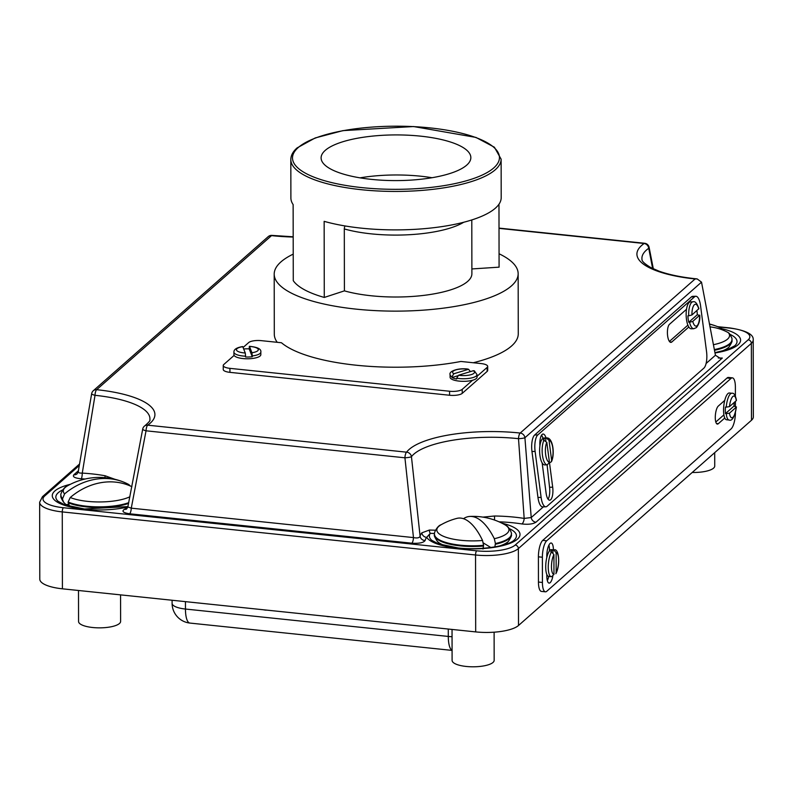 <?xml version="1.0" encoding="UTF-8"?>
<svg xmlns="http://www.w3.org/2000/svg" width="793" height="793" viewBox="0 0 793 793"><rect width="100%" height="100%" fill="white"/><g stroke="black" fill="none" stroke-linecap="round" stroke-linejoin="round"><path stroke-width="1.19" d="M689.543 322.245L692.765 321.423L699.733 315.148C700.199 319.916 699.099 324.069 696.423 327.618L693.776 328.718A13.461 4.708 -91.6 0 1 689.543 322.245L688.75 322.265L697.295 314.742A13.461 4.708 88.4 0 0 696.898 310.598M688.75 322.265A13.461 4.708 88.4 0 1 687.908 315.832L688.701 315.802A13.461 4.708 -91.6 0 1 691.704 302.381A13.461 4.708 -91.6 0 1 693.003 301.806L690.485 301.875A13.461 4.708 88.4 0 0 689.186 302.45A13.461 4.708 88.4 0 0 686.51 309.3L669.5 324.287A9.258 3.241 88.4 0 0 667.488 334.537A9.258 3.241 88.4 0 0 670.918 342.388A9.258 3.241 88.4 0 0 671.81 341.991L688.82 327.013A13.461 4.708 88.4 0 0 691.248 328.788L693.776 328.718M697.295 314.742L699.585 315.416A10.933 3.826 88.4 0 1 697.116 325.665A10.933 3.826 88.4 0 1 692.765 321.423M545.891 440.551L545.544 437.954L546.337 437.934A13.461 4.708 -91.6 0 1 546.476 437.924L543.958 437.994A13.461 4.708 88.4 0 0 542.66 438.569A13.461 4.708 88.4 0 0 539.934 445.716A13.461 4.708 88.4 0 0 542.144 462.884L546.08 493.008A10.091 3.529 88.4 0 0 549.678 500.185A10.091 3.529 88.4 0 0 552.691 487.18L549.519 462.884M545.544 437.954A13.461 4.708 88.4 0 0 544.394 438.519A13.461 4.708 88.4 0 0 543.344 439.897L546.823 442.325L549.42 462.24L547.388 464.817A13.461 4.708 -91.6 0 1 547.249 464.827A13.461 4.708 -91.6 0 1 542.422 455.063A13.461 4.708 -91.6 0 1 544.127 439.877M549.43 462.884L551.383 461.764L551.631 460.297L549.024 440.383L546.337 437.934M542.957 438.341A10.091 3.529 88.4 0 0 541.55 435.149M546.02 437.934A10.091 3.529 88.4 0 0 543.096 434.039A10.091 3.529 88.4 0 0 542.125 434.475A10.091 3.529 88.4 0 0 539.934 445.716M470.408 371.61L468.534 369.28L453.804 373.781L451.951 376.754A13.461 4.104 179.9 0 1 450.087 374.683L450.097 377.24A13.461 4.104 -0.1 0 0 459.147 381.106A13.461 4.104 -0.1 0 0 472.549 380.263A13.461 4.104 -0.1 0 0 477.019 377.2L477.009 374.633A13.461 4.104 179.9 0 1 459.137 378.539A13.461 4.104 179.9 0 1 456.699 378.202L458.552 375.228L473.292 370.727L474.323 370.807L477.009 374.633M450.087 374.683C448.61 371.411 457.63 367.853 467.394 368.993L468.534 369.28A10.933 3.341 -0.1 0 0 467.127 369.092A10.933 3.341 -0.1 0 0 455.301 370.073A10.933 3.341 -0.1 0 0 453.804 373.781M233.915 352.142C233.766 349.435 236.691 347.572 242.688 346.561L245.265 352.994L245.582 356.196A13.461 4.104 179.9 0 1 242.965 356.007A13.461 4.104 179.9 0 1 233.915 352.142L233.915 354.709A13.461 4.104 -0.1 0 0 234.113 355.403L223.795 364.502A9.932 3.033 -0.1 0 0 223.239 365.494A9.932 3.033 -0.1 0 0 229.92 368.349L449.581 391.246A9.932 3.033 -0.1 0 0 462.22 389.353L472.549 380.263M245.582 356.196L245.582 356.989A13.461 4.104 -0.1 0 0 252.263 356.741L252.263 355.938A13.461 4.104 179.9 0 0 260.838 352.092L260.838 354.659A13.461 4.104 179.9 0 1 242.965 358.565A13.461 4.104 179.9 0 1 234.113 355.403M252.263 356.741L249.171 348.851A13.461 4.104 -0.1 0 0 243.689 348.979M249.171 348.851L249.379 346.313C257.596 347.126 261.412 349.059 260.838 352.092M457.64 375.813L451.951 377.557A13.461 4.104 -0.1 0 0 456.699 379.004L456.699 378.202M451.951 377.557L451.951 376.754M477.009 376.328L487.14 367.407A9.932 3.033 -0.1 0 0 487.695 366.406A9.932 3.033 -0.1 0 0 481.014 363.561L460.902 361.459A121.983 37.212 179.9 0 1 356.295 365.226A121.983 37.212 179.9 0 1 281.465 342.754L261.353 340.653A9.932 3.033 -0.1 0 0 248.715 342.546L243.104 347.483M293.192 237.038A86.685 26.447 179.9 0 1 271.533 235.62L96.637 389.69A86.685 26.447 179.9 0 1 96.647 389.69A86.685 26.447 179.9 0 1 147.676 425.177L406.561 452.169A86.685 26.447 179.9 0 1 519.425 432.968A86.685 26.447 179.9 0 1 520.188 433.047L695.094 278.967L697.146 278.908L701.518 282.149L715.435 355.264L720.173 358.267L722.314 358.049L535.959 522.22C532.965 524.104 528.267 524.679 521.863 523.945A66.235 20.212 -0.1 0 0 499.035 521.824M494.495 520.03L494.594 516.005L482.887 517.115M701.518 282.149L524.916 437.726L531.221 517.551L524.173 518.414L518.503 438.668A81.689 24.92 -0.1 0 0 517.799 438.598A81.689 24.92 -0.1 0 0 411.448 456.689L420.102 536.246A71.241 21.738 179.9 0 1 421.807 532.846L429.4 530.041L435.436 530.22M693.003 301.806C695.114 301.023 697.077 303.303 698.891 308.665L691.922 314.98L688.701 315.802M703.867 368.15A13.243 4.629 88.4 0 0 706.553 351.646L700.546 305.682A13.243 4.629 88.4 0 0 695.828 296.265A13.243 4.629 88.4 0 0 694.549 296.83L537.803 434.921A13.243 4.629 88.4 0 0 535.116 451.425L541.113 497.38A13.243 4.629 88.4 0 0 545.832 506.796A13.243 4.629 88.4 0 0 547.111 506.231L703.867 368.15M695.828 296.265L692.676 296.354A13.243 4.629 88.4 0 0 691.397 296.919L534.651 435.01A13.243 4.629 88.4 0 0 531.964 451.514L537.961 497.469A13.243 4.629 88.4 0 0 542.68 506.886L545.832 506.796M251.946 352.736L249.478 346.442A10.933 3.341 -0.1 0 1 258.231 349.307A10.933 3.341 -0.1 0 1 251.946 352.736L252.263 355.938M223.239 365.494L223.249 369.498A9.932 3.033 -0.1 0 0 229.93 372.353L449.581 395.251A9.932 3.033 -0.1 0 0 462.23 393.358L487.15 371.411A9.932 3.033 -0.1 0 0 487.695 370.41L487.695 366.406M114.876 479.279L105.122 475.76A5.045 2.478 100.3 0 1 104.815 477.634M127.851 506.945L126.583 509.056A5.045 4.064 64 0 1 124.451 509.284C121.438 511.307 123.173 512.803 129.646 513.785A5.045 1.576 -84 0 0 131.271 508.164L127.851 506.945L142.71 429.092A5.045 1.15 10.2 0 0 146.041 430.807L131.271 508.164L413.47 537.585L404.926 457.799L146.041 430.807A5.045 1.576 96 0 1 147.676 425.177A5.045 4.401 -125 0 0 144.782 425.851C148.886 422.312 150.571 420.29 149.857 419.804A81.689 24.92 -0.1 0 0 95.011 395.31L82.274 473.104A71.241 21.738 179.9 0 1 105.122 475.76M79.31 465.501L44.686 496.002A30.283 9.238 -0.1 0 0 63.371 507.728L476.643 550.818A30.283 9.238 -0.1 0 0 515.182 545.059L748.176 339.81A3.36 3.023 -131.4 0 1 751.358 343.349L518.374 548.587A33.653 10.269 179.9 0 1 475.552 554.991L62.27 511.911A33.653 10.269 179.9 0 1 39.65 502.247L39.789 579.158A33.653 10.269 -0.1 0 0 62.409 588.812L475.681 631.902A33.653 10.269 -0.1 0 0 518.503 625.499L751.486 420.25A33.653 10.269 -0.1 0 0 753.35 416.88L753.211 339.969A33.653 10.269 179.9 0 1 751.358 343.349L751.486 420.25M411.845 543.205C419.13 543.631 423.551 542.739 425.107 540.529A5.045 4.798 -166.5 0 1 420.102 536.246C419.388 537.892 417.177 538.338 413.47 537.585A5.045 1.576 -84 0 1 411.845 543.205L129.646 513.785M91.671 393.655A5.045 1.13 9.6 0 0 95.011 395.31L95.011 395.31A5.045 1.576 96 0 1 96.637 389.69A5.045 4.54 -131.4 0 0 93.316 390.711A5.045 5.045 0 0 0 91.671 393.655L78.22 471.716L77.139 473.778A5.045 4.54 48.6 0 1 73.808 474.799C72.351 476.821 74.849 478.149 81.312 478.784A5.045 0.942 93.4 0 0 82.274 473.104C78.973 473.213 77.724 472.549 78.527 471.111M652.619 268.5L648.743 248.278A81.689 24.92 -0.1 0 0 641.993 259.321C641.636 261.085 644.679 263.9 651.122 267.747L659.003 271.147C669.163 274.784 681.881 277.372 697.146 278.908M434.514 533.491L430.272 533.342L426.693 537.367A66.235 20.212 -0.1 0 0 425.107 540.529M421.807 532.846A5.045 4.679 -142.4 0 0 426.693 537.367A47.094 14.363 179.9 0 0 457.472 548.132A47.094 14.363 179.9 0 0 514.27 541.341A47.094 14.363 179.9 0 0 501.91 523.172M429.4 530.041A5.045 4.352 -82.3 0 0 430.272 533.342A43.526 13.283 -0.1 0 0 431.679 540.271L438.341 543.81L458.007 547.923C480.191 550.56 508.095 546.189 514.151 540.122A43.526 13.283 -0.1 0 0 509.502 528.693M494.594 516.005A71.241 21.738 179.9 0 1 514.508 517.155A71.241 21.738 179.9 0 1 524.173 518.414A5.045 2.23 -81 0 1 521.863 523.945M543.344 506.866L531.221 517.551A5.045 4.54 -131.4 0 0 535.959 522.22M548.072 499.164A10.091 3.529 88.4 0 0 549.549 487.269L547.101 464.827M669.421 341.416L687.888 325.15M542.144 462.884A13.461 4.708 88.4 0 0 544.722 464.906L547.388 464.817M686.51 309.3A13.461 4.708 88.4 0 0 688.82 327.013M724.772 418.02L718.329 423.7A9.258 2.894 -84 0 1 717.358 424.086A9.258 2.894 -84 0 1 715.276 417.554A9.258 2.894 -84 0 1 718.299 406.075L724.743 400.396M735.428 412.667A13.243 4.143 -84 0 1 731.106 428.884L546.783 591.261A13.243 4.143 -84 0 1 545.396 591.816L541.421 591.4A13.243 4.143 -84 0 1 538.447 582.052L538.407 556.825A13.243 4.143 -84 0 1 542.729 540.38L727.052 378.003A13.243 4.143 -84 0 1 728.44 377.438L732.415 377.855A13.243 4.143 -84 0 1 735.389 387.212L735.398 396.163M545.396 591.816A13.243 4.143 -84 0 1 542.422 582.468L542.382 557.231A13.243 4.143 -84 0 1 546.694 540.796L731.017 378.42A13.243 4.143 -84 0 1 732.415 377.855M735.408 401.407L735.418 406.254M552.8 576.471A10.091 3.152 -84 0 1 549.093 583.103A10.091 3.152 -84 0 1 546.833 575.976L546.823 574.439M546.793 557.489L546.793 555.952A10.091 3.152 -84 0 1 551.155 542.997A10.091 3.152 -84 0 1 553.415 549.856M723.9 414.878L715.801 422.005M548.925 545.059A10.091 3.152 -84 0 1 549.44 549.708L549.44 550.957M548.746 576.442A10.091 3.152 -84 0 1 547.339 580.625M553.96 574.449L551.581 576.699A13.461 4.203 -84 0 1 551.264 576.699A13.461 4.203 -84 0 1 548.25 567.203A13.461 4.203 -84 0 1 551.541 551.878L553.93 554.624A10.933 3.42 96 0 0 551.462 566.717A10.933 3.42 96 0 0 553.96 574.449L553.93 554.624M551.541 551.878L550.748 551.789A13.461 4.203 -84 0 1 552.949 549.846L553.742 549.936A13.461 4.203 -84 0 1 554.059 549.926L551.512 549.658A13.461 4.203 -84 0 0 545.713 566.936A13.461 4.203 -84 0 0 548.726 576.442L551.581 576.699M556.131 552.681L556.171 572.496A10.933 3.42 96 0 0 558.629 560.403A10.933 3.42 96 0 0 556.131 552.681L553.742 549.936M554.059 549.926C558.708 547.775 560.77 564.705 555.853 573.726L556.171 572.496M552.949 549.846L552.959 552.513M734.12 402.537A13.461 4.203 -84 0 1 734.12 402.675A13.461 4.203 -84 0 1 733.981 406.075L736.3 407.166L729.491 413.163A10.933 3.42 96 0 0 732.91 417.306A10.933 3.42 96 0 0 736.3 407.166L736.449 406.908C734.586 416.959 732.137 421.331 729.114 420.032A13.461 4.203 -84 0 1 726.249 413.668L729.491 413.163M729.114 420.032L726.566 419.765A13.461 4.203 -84 0 1 723.553 410.268A13.461 4.203 -84 0 1 729.362 392.991L731.899 393.259A13.461 4.203 -84 0 0 726.239 407.136L725.436 407.057A13.461 4.203 -84 0 0 725.298 410.447A13.461 4.203 -84 0 0 725.456 413.589L726.249 413.668M729.481 406.631L736.291 400.634A10.933 3.42 96 0 0 732.871 396.48A10.933 3.42 96 0 0 729.481 406.631L726.239 407.136M733.981 406.075L725.456 413.589M731.899 393.259C733.941 392.793 735.458 395.152 736.439 400.326L736.291 400.634M499.065 253.77A121.983 37.212 179.9 0 1 518.156 273.714A121.983 37.212 179.9 0 1 511.416 285.936A121.983 37.212 179.9 0 1 375.932 310.648A121.983 37.212 179.9 0 1 274.2 274.14A121.983 37.212 179.9 0 1 280.93 261.908A121.983 37.212 179.9 0 1 293.222 254.127M518.156 273.714L518.265 333.794A121.983 37.212 179.9 0 1 511.525 346.026A121.983 37.212 179.9 0 1 473.272 362.748M344.876 225.926L344.876 226.342A4.203 2.736 105.9 0 0 344.301 228.939L344.41 290.862A75.712 23.096 179.9 0 0 371.362 295.779A75.712 23.096 179.9 0 0 471.885 273.793L471.795 219.948M466.71 165.132A74.869 22.838 179.9 0 1 383.554 180.298A74.869 22.838 179.9 0 1 321.106 157.886A74.869 22.838 179.9 0 1 325.239 150.383A74.869 22.838 179.9 0 1 408.395 135.216A74.869 22.838 179.9 0 1 470.844 157.629A74.869 22.838 179.9 0 1 466.71 165.132M501.126 159.175L494.416 147.23L475.949 137.417L413.599 126.543L342.963 130.627L315.208 137.952L297.107 147.904C292.984 151.503 290.892 155.378 290.823 159.542A105.152 32.077 179.9 0 0 378.529 191.024A105.152 32.077 179.9 0 0 495.318 169.722A105.152 32.077 179.9 0 0 501.126 159.175L501.196 197.635A105.152 32.077 179.9 0 1 495.387 208.172A105.152 32.077 179.9 0 1 324.149 221.336L324.278 297.444L344.41 290.862M498.975 204.217L499.084 267.162L471.875 268.946M290.823 159.542L290.892 198.002A105.152 32.077 179.9 0 0 293.132 204.574L293.271 280.682A105.152 32.077 -0.1 0 0 324.278 297.444M360.022 177.85A74.869 22.838 179.9 0 1 431.997 177.721M277.233 342.308A121.983 37.212 179.9 0 1 274.299 334.22L274.2 274.14M482.55 540.479A36.072 11.003 -0.1 0 1 461.08 540.311A36.072 11.003 -0.1 0 1 441.205 524.688A64.798 64.798 0 0 1 456.907 518.384A64.501 26.357 81.7 0 1 482.55 540.479L483.581 545.326L482.996 549.024M494.108 632.19L494.158 660.351A21.034 6.413 179.9 0 1 466.234 666.457A21.034 6.413 179.9 0 1 452.099 660.42L452.04 629.434M494.792 547.259L495.407 543.552L494.326 538.705A64.501 27.418 -98.8 0 0 469.971 516.431A64.501 27.418 -98.8 0 0 463.469 518.701M490.827 547.517L483.343 542.957M78.497 590.498L78.557 621.474A21.034 6.413 -0.1 0 0 92.692 627.511A21.034 6.413 -0.1 0 0 120.615 621.405L120.576 594.879M69.913 506.449L69.368 505.904A37.053 11.3 -0.1 0 0 72.797 507.143M63.668 502.306L62.419 499.114A38.421 11.717 179.9 0 1 60.952 495.912C60.387 496.398 61.249 498.49 63.559 502.187L66.007 504.655A34.525 10.537 -0.1 0 0 66.325 505.002A34.525 10.537 -0.1 0 0 67.018 505.627M131.886 486.724A64.501 55.084 121.6 0 0 70.26 497.498L68.129 502.019L69.368 505.904M62.419 499.114L64.56 493.9A64.501 55.589 -57.1 0 1 123.718 482.134A64.501 55.589 -57.1 0 1 128.862 484.573L130.369 486.01M66.007 504.655L68.386 504.308M692.22 472.469A21.034 6.413 -0.1 0 0 714.741 466.026L714.711 452.654M709.428 324.178A64.501 55.084 -58.4 0 1 716.803 326.349A64.501 55.084 -58.4 0 1 722.582 329.026L724.158 330.612M714.324 349.584A38.421 11.717 -0.1 0 0 731.909 339.701C732.464 339.196 731.592 337.094 729.302 333.427L728.271 332.624A64.501 55.589 122.9 0 0 709.943 326.865M266.111 610.055L327.122 616.419M266.111 610.174A13.243 4.044 179.9 0 1 263.326 609.767M330.146 616.726A13.243 4.044 179.9 0 1 327.122 616.528M242.797 346.69A10.933 3.341 -0.1 0 0 236.443 349.891A10.933 3.341 -0.1 0 0 243.788 352.875A10.933 3.341 -0.1 0 0 245.265 352.994M714.929 352.677L727.766 349.495L734.734 345.807A43.526 13.283 -0.1 0 0 730.085 334.378M722.076 328.758A47.094 14.363 179.9 0 1 714.989 352.964M520.188 433.047A5.045 1.616 96.1 0 0 518.503 438.668A5.045 0.714 175.3 0 0 524.916 437.726A5.045 4.54 -131.4 0 0 520.188 433.047M62.756 489.876A43.526 13.283 -0.1 0 0 58.147 501.325L64.689 504.824L84.464 508.977L127.921 506.588M127.842 506.995A47.094 14.363 179.9 0 1 83.929 509.195A47.094 14.363 179.9 0 1 52.913 498.034A47.094 14.363 179.9 0 1 70.329 484.325M698.742 308.973A10.933 3.826 88.4 0 0 694.39 304.73A10.933 3.826 88.4 0 0 691.922 314.98M546.823 442.325A10.933 3.826 88.4 0 0 545.643 454.468A10.933 3.826 88.4 0 0 549.42 462.24M706.097 363.491L715.435 355.264M458.552 375.228A10.933 3.341 -0.1 0 0 471.27 374.603A10.933 3.341 -0.1 0 0 473.292 370.727M695.094 278.967A86.685 26.447 179.9 0 1 644.154 243.491L499.015 228.364M748.176 339.81A30.283 9.238 -0.1 0 0 729.491 328.084L718.171 326.904M718.25 357.99A66.235 20.212 -0.1 0 0 722.314 358.049M124.451 509.284A66.235 20.212 -0.1 0 0 127.683 507.53M85.049 479.031A66.235 20.212 -0.1 0 0 81.312 478.784M73.808 474.799L78.388 470.755M63.371 507.728A3.36 1.051 96 0 0 62.27 511.911L62.409 588.812M476.643 550.818A3.36 1.051 -84 0 0 475.552 554.991L475.681 631.902M515.182 545.059A3.36 3.023 -131.4 0 1 518.374 548.587L518.503 625.499M268.203 236.641A5.045 4.54 48.6 0 1 271.533 235.62A5.045 1.626 96.2 0 1 272.078 235.412A5.045 5.045 0 0 0 268.203 236.641L93.316 390.711M644.679 243.282A5.045 1.576 96 0 0 644.154 243.491A5.045 4.401 -125 0 1 648.743 248.278A5.045 1.873 169.1 0 0 649.11 247.347A5.045 5.045 0 0 0 644.679 243.282L499.015 228.097M404.926 457.799A5.045 0.694 -5.5 0 0 411.448 456.689A5.045 4.679 37.2 0 0 406.561 452.169A5.045 1.576 96 0 0 404.926 457.799M717.596 326.666L729.838 327.935A3.36 1.051 96 0 0 729.491 328.084M44.686 496.002A3.36 3.023 -131.4 0 0 42.465 496.686L39.65 502.247M487.14 367.407L487.15 371.411M229.92 368.349L229.93 372.353M449.581 391.246L449.581 395.251M462.22 389.353L462.23 393.358M694.549 296.83L691.397 296.919M537.803 434.921L534.651 435.01M535.116 451.425L531.964 451.514M541.113 497.38L537.961 497.469M552.691 487.18L549.549 487.269M671.81 341.991L670.006 342.051M551.631 460.297A10.933 3.826 88.4 0 0 552.81 448.154A10.933 3.826 88.4 0 0 549.024 440.383M542.422 582.468L538.447 582.052M731.017 378.42L727.052 378.003M546.694 540.796L542.729 540.38M542.382 557.231L538.407 556.825M550.669 549.836L549.44 549.708M718.329 423.7L716.475 423.502M493.732 167.947A103.477 31.561 -0.1 0 0 429.885 127.881A103.477 31.561 -0.1 0 0 298.218 147.567A103.477 31.561 -0.1 0 0 362.064 187.634A103.477 31.561 -0.1 0 0 493.732 167.947M463.717 222.258A75.712 23.096 179.9 0 1 371.253 233.856A75.712 23.096 179.9 0 1 344.301 228.939M483.581 545.326A38.421 11.717 179.9 0 1 460.317 545.178A38.421 11.717 179.9 0 1 434.485 534.155L434.485 534.859A38.421 11.717 -0.1 0 0 460.317 545.881A38.421 11.717 -0.1 0 0 483.581 546.03M446.34 546.09A37.053 11.3 179.9 0 1 437.439 541.49L440.452 544.533M495.407 544.256A38.421 11.717 -0.1 0 0 511.326 534.72L511.326 534.016A38.421 11.717 179.9 0 1 495.407 543.552M494.326 538.705A36.072 11.003 -0.1 0 0 504.576 524.579A64.798 64.798 0 0 0 469.971 516.431M505.399 544.414L508.402 541.361A37.053 11.3 179.9 0 1 499.511 545.99M128.565 503.416A38.421 11.717 179.9 0 1 86.774 506.935A38.421 11.717 179.9 0 1 68.129 502.712M125.968 507.054A37.053 11.3 -0.1 0 0 127.96 506.37M129.903 496.755A36.072 11.003 179.9 0 1 87.537 501.364A36.072 11.003 179.9 0 1 70.26 497.498M68.129 502.019A38.421 11.717 -0.1 0 0 86.774 506.231A38.421 11.717 -0.1 0 0 128.714 502.663M64.56 493.9A36.072 11.003 179.9 0 1 67.673 485.742C63.301 486.912 59.832 495.516 60.952 495.209A38.421 11.717 -0.1 0 0 62.419 498.41M720.094 351.676A37.053 11.3 -0.1 0 0 728.985 347.047L725.972 350.1M731.909 339.701L731.909 340.405A38.421 11.717 179.9 0 1 714.463 350.258M728.271 332.624A36.072 11.003 179.9 0 1 713.383 344.717M172.091 600.251L172.101 603.334A19.875 6.066 -0.1 0 0 185.453 609.044L185.443 601.649M172.101 603.334A19.875 19.875 0 0 0 189.914 623.07A19.875 6.215 96 0 1 185.453 609.044L448.293 636.442L448.283 629.047M452.079 650.28A19.875 6.215 -84 0 1 448.293 636.442A19.875 6.066 -0.1 0 0 452.06 636.71M272.078 235.412L293.192 236.79M144.782 425.851A5.045 5.045 0 0 0 142.71 429.092M649.11 247.347L653.323 268.827M729.838 327.935C746.074 330.403 753.865 334.408 753.211 339.969M79.568 463.994L42.465 496.686M551.383 461.764C555.06 454.696 553.078 437.121 546.476 437.924M441.205 524.688C436.844 525.858 433.374 534.452 434.485 534.155M434.485 534.859C433.83 535.285 434.812 537.495 437.439 541.49M511.326 534.016C512.437 534.304 508.937 525.729 504.576 524.579M508.402 541.361C511.019 537.367 511.991 535.146 511.326 534.72M66.909 505.587L66.325 505.002M60.952 495.209L60.952 495.912M123.718 482.134A64.798 64.798 0 0 0 67.673 485.742M716.803 326.349A64.798 64.798 0 0 0 709.398 324M731.909 340.405C732.573 340.831 731.592 343.052 728.985 347.047M452.079 650.399L189.914 623.07"/></g></svg>
